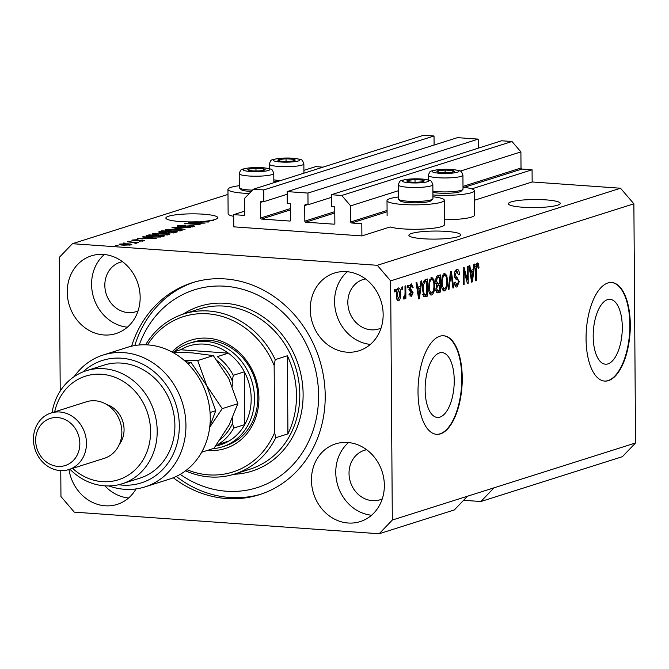 <?xml version="1.0" encoding="UTF-8"?>
<svg xmlns="http://www.w3.org/2000/svg" width="669" height="669" viewBox="0 0 669 669"><rect width="100%" height="100%" fill="white"/><g stroke="black" fill="none" stroke-linecap="round" stroke-linejoin="round"><path stroke-width="1" d="M233.682 214.64L233.765 226.841L361.896 235.923L361.812 223.714L351.651 222.994A0.987 0.87 -107.6 0 1 350.757 221.957L350.648 205.851L341.742 195.465L331.356 194.729L331.439 206.445L333.873 206.612A0.987 0.87 -107.6 0 1 334.759 207.658L334.868 223.27A0.987 0.87 -107.6 0 1 333.99 224.182L305.716 222.183A0.987 0.87 -107.6 0 1 304.83 221.146L304.721 205.525A0.987 0.87 -107.6 0 1 305.591 204.614L308.024 204.781L307.941 193.073L287.177 191.602L287.26 203.309L289.685 203.485A0.987 0.87 -107.6 0 1 290.58 204.522L290.689 220.143A0.987 0.87 -107.6 0 1 289.811 221.054L261.537 219.056A0.987 0.87 -107.6 0 1 260.642 218.01L260.534 202.398A0.987 0.87 -107.6 0 1 261.412 201.478L263.845 201.653L263.762 189.937L253.375 189.202L244.611 198.342L244.72 214.448A0.987 0.87 -107.6 0 1 243.842 215.359L233.682 214.64L244.695 211.153M434.089 145.048L434.022 135.991L423.636 135.255L253.375 189.202M434.022 135.991L263.762 189.937M287.193 194.253L263.845 201.653M478.268 148.175L478.201 139.119L457.437 137.647L287.177 191.602M478.201 139.119L307.941 193.073M331.381 197.38L308.024 204.781M463.592 500.295L480.877 501.516L622.396 456.676L635.55 442.97L633.878 203.811L620.523 188.232L532.156 181.968L532.072 169.767L521.912 169.048A0.987 0.87 -107.6 0 1 521.017 168.011L520.908 151.905L512.002 141.51L501.625 140.774L331.356 194.729M512.002 141.51L341.742 195.465M520.908 151.905L460.28 171.113M398.306 190.749L350.648 205.851M532.072 169.767L471.804 188.867M532.156 181.968L474.463 200.248M432.935 196.753A28.658 4.449 179.6 0 1 444.316 200.223L444.492 224.625A28.658 4.449 179.6 0 1 403.014 228.89A28.658 4.449 179.6 0 1 390.144 226.967L361.896 235.923M607.962 363.886A32.513 14.409 94.1 0 0 622.254 329.968A32.513 14.409 94.1 0 0 610.036 299.336A32.513 14.409 94.1 0 0 607.511 299.653A32.513 14.409 94.1 0 0 593.227 333.572A32.513 14.409 94.1 0 0 605.445 364.195A32.513 14.409 94.1 0 0 607.962 363.886M439.909 417.13A32.513 14.409 94.1 0 0 454.201 383.212A32.513 14.409 94.1 0 0 441.983 352.588A32.513 14.409 94.1 0 0 439.466 352.906A32.513 14.409 94.1 0 0 425.175 386.824A32.513 14.409 94.1 0 0 437.392 417.448A32.513 14.409 94.1 0 0 439.909 417.13M440.47 433.855A49.406 21.893 94.1 0 0 462.187 382.308A49.406 21.893 94.1 0 0 443.622 335.763A49.406 21.893 94.1 0 0 439.792 336.239A49.406 21.893 94.1 0 0 418.075 387.786A49.406 21.893 94.1 0 0 436.64 434.332A49.406 21.893 94.1 0 0 440.47 433.855M436.414 434.315A49.406 21.893 94.1 0 0 440.026 433.83A49.406 21.893 94.1 0 0 461.735 382.526A49.406 21.893 94.1 0 0 443.396 335.754M608.522 380.611A49.406 21.893 94.1 0 0 630.24 329.056A49.406 21.893 94.1 0 0 611.675 282.51A49.406 21.893 94.1 0 0 607.837 282.987A49.406 21.893 94.1 0 0 586.119 334.542A49.406 21.893 94.1 0 0 604.692 381.079A49.406 21.893 94.1 0 0 608.522 380.611M604.467 381.062A49.406 21.893 94.1 0 0 608.079 380.577A49.406 21.893 94.1 0 0 629.788 329.273A49.406 21.893 94.1 0 0 611.449 282.502M557.511 205.199A25.94 4.022 -0.4 0 0 560.254 203.376A25.94 4.022 -0.4 0 0 540.268 199.596A25.94 4.022 -0.4 0 0 511.116 201.913A25.94 4.022 -0.4 0 0 508.381 203.736A25.94 4.022 -0.4 0 0 528.368 207.515A25.94 4.022 -0.4 0 0 557.511 205.199M458.006 236.726A25.94 4.022 -0.4 0 0 460.749 234.903A25.94 4.022 -0.4 0 0 440.762 231.123A25.94 4.022 -0.4 0 0 411.619 233.439A25.94 4.022 -0.4 0 0 408.876 235.262A25.94 4.022 -0.4 0 0 428.862 239.042A25.94 4.022 -0.4 0 0 458.006 236.726M215.008 219.516A25.94 4.022 -0.4 0 0 217.751 217.684A25.94 4.022 -0.4 0 0 197.756 213.913A25.94 4.022 -0.4 0 0 168.613 216.221A25.94 4.022 -0.4 0 0 165.87 218.052A25.94 4.022 -0.4 0 0 196.101 221.807L208.435 222.024L209.213 221.774L205.324 221.213A25.94 4.022 -0.4 0 0 210.233 220.578L212.491 220.737L213.294 220.486L211.496 220.352A25.94 4.022 -0.4 0 0 215.008 219.516M68.974 469.513A40.759 35.992 -107.6 0 0 117.209 504.393A40.759 35.992 -107.6 0 0 136.041 488.914M104.874 485.853A40.759 35.992 -107.6 0 0 128.573 498.012M311.445 480.166A40.759 35.992 -107.6 0 0 360.206 521.603A40.759 35.992 -107.6 0 0 384.349 485.326A40.759 35.992 -107.6 0 0 335.587 443.89A40.759 35.992 -107.6 0 0 311.445 480.166M348.549 442.56A40.759 35.992 -107.6 0 0 335.771 472.456A40.759 35.992 -107.6 0 0 371.571 515.23M310.257 309.337A40.759 35.992 -107.6 0 0 359.019 350.773A40.759 35.992 -107.6 0 0 383.153 314.505A40.759 35.992 -107.6 0 0 334.391 273.061A40.759 35.992 -107.6 0 0 310.257 309.337M347.353 271.731A40.759 35.992 -107.6 0 0 334.575 301.627A40.759 35.992 -107.6 0 0 370.375 344.401M67.251 292.119A40.759 35.992 -107.6 0 0 116.013 333.563A40.759 35.992 -107.6 0 0 140.155 297.287A40.759 35.992 -107.6 0 0 91.385 255.842A40.759 35.992 -107.6 0 0 67.251 292.119M104.347 254.513A40.759 35.992 -107.6 0 0 91.578 284.417A40.759 35.992 -107.6 0 0 127.378 327.183M444.316 200.223A28.658 4.449 179.6 0 1 402.838 204.48A28.658 4.449 179.6 0 1 387.008 200.616A28.658 4.449 179.6 0 1 398.348 196.995M239.293 185.723A28.658 4.449 -0.4 0 0 227.953 189.352A28.658 4.449 -0.4 0 0 243.784 193.216A28.658 4.449 -0.4 0 0 249.253 193.5M173.279 477.75A111.171 98.159 -107.6 0 0 259.38 494.7A111.171 98.159 -107.6 0 0 325.209 395.772A111.171 98.159 -107.6 0 0 192.22 282.753A111.171 98.159 -107.6 0 0 131.592 346.191M122.469 261.688A25.94 22.905 -107.6 0 0 120.186 262.265A25.94 22.905 -107.6 0 0 104.832 285.354A25.94 22.905 -107.6 0 0 135.857 311.721A25.94 22.905 -107.6 0 0 138.057 310.884M365.466 278.906A25.94 22.905 -107.6 0 0 363.192 279.483A25.94 22.905 -107.6 0 0 347.83 302.572A25.94 22.905 -107.6 0 0 378.863 328.939A25.94 22.905 -107.6 0 0 381.062 328.103M366.662 449.735A25.94 22.905 -107.6 0 0 364.388 450.312A25.94 22.905 -107.6 0 0 349.026 473.393A25.94 22.905 -107.6 0 0 380.059 499.768A25.94 22.905 -107.6 0 0 382.25 498.932M480.877 501.516L494.031 487.81L392.318 520.047L390.646 280.88L377.291 265.3L72.436 243.7L59.282 257.406L60.218 391.056M635.55 442.97L494.031 487.81M467.497 496.222L454.343 509.929L379.164 533.745L392.318 520.047M60.77 470.591L60.954 496.565L74.309 512.145L379.164 533.745M201.093 223.128L188.783 222.25L205.057 223.095L188.608 223.53L200.131 224.65L184.661 223.555L201.101 223.396M179.794 225.721L180.881 226.406L192.07 225.645C194.679 225.871 195.34 226.206 194.06 226.657L187.069 227.084L192.229 226.532L189.411 225.863L180.12 226.666C177.352 226.415 176.658 226.047 178.054 225.57L185.865 225.127L179.794 225.721L179.284 226.59M177.318 226.013L178.054 225.57L178.063 226.398M194.721 226.256L194.06 226.657M192.229 227.008L192.731 226.239L192.731 226.942M185.02 229.442L171.992 227.577L190.606 227.669L174.258 227.552L185.02 229.442M165.728 230.345L165.72 229.484L176.516 229.057C181.207 229.358 182.896 229.868 181.583 230.613L170.57 231.014L165.803 230.37L165.72 229.484L165.034 229.919M182.252 230.178L181.583 230.613M152.858 234.426L152.85 233.556L163.646 233.138C168.337 233.431 170.026 233.949 168.713 234.685L157.708 235.095L152.942 234.451L152.85 233.556L152.172 233.991M169.391 234.25L168.713 234.685M146.36 237.487L142.422 236.943L143.258 236.675L156.245 238.557L137.53 238.499L143.659 238.34L146.36 237.487L146.369 238.189M118.028 245.531L115.812 245.372L118.028 245.531M620.523 188.232L377.291 265.3M322.976 167.15L315.668 166.631L303.91 170.352M227.987 194.411L72.436 243.7M227.953 189.352L228.121 213.754A28.658 4.449 -0.4 0 0 233.698 216.346M444.459 219.741A28.658 4.449 -0.4 0 0 474.564 215.092L474.396 190.69A28.658 4.449 -0.4 0 0 463.007 187.228M123.464 245.172C120.01 244.971 118.748 244.603 119.684 244.068L127.67 243.8C131.057 244.001 132.278 244.369 131.333 244.896L123.464 245.172M119.191 244.377L119.684 244.068L119.692 244.695M131.826 244.586L131.333 244.896M125.463 243.173L123.255 243.014L125.463 243.173M132.303 242.412L127.277 241.743L138.516 242.538L135.924 242.671L136.969 243.106L135.606 243.307L132.303 242.412M135.046 243.215L134.452 242.621M130.99 241.425L128.782 241.266L130.99 241.425M134.218 240.873C131.969 240.681 131.4 240.388 132.495 240.012L138.023 239.661L134.043 240.146L135.949 240.614L142.748 240.037L144.178 240.823L139.127 241.183L142.539 240.723L142.171 240.305L134.218 240.873M131.927 240.355L132.495 240.012L132.495 240.656M134.043 240.146L134.745 240.907M144.73 240.497L144.178 240.823M142.539 241.133L142.171 240.305M151.57 237.077L145.867 236.073L148.986 234.861L164.449 235.956L160.752 237.018L151.57 237.077M161.664 232.603C158.729 232.377 157.993 232.018 159.465 231.541L161.848 230.788L177.31 231.884L174.91 232.645L168.906 233.038L161.664 232.603M158.653 231.984L159.465 231.541L159.473 232.344M467.397 279.977L467.305 266.379L468.108 266.12L468.225 283.204L467.372 283.472L464.01 270.895L464.11 284.509L463.299 284.768L463.182 267.684L464.043 267.408L467.397 279.977L466.418 279.91M456.776 269.49C458.407 269.197 459.277 270.845 459.402 274.441L458.6 274.917L456.718 271.505L455.179 274.934L459.252 281.582L457.036 286.976C455.564 287.277 454.761 285.83 454.627 282.627L455.43 282.151L456.994 284.986L458.449 281.791L458.181 280.144L455.597 278.94L454.368 275.235C454.494 271.974 455.296 270.05 456.776 269.49L457.353 269.415M454.887 271.305L457.103 271.463L455.029 271.388M456.015 286.901L456.501 287.043M454.393 284.877L456.994 284.986M448.197 289.552L450.513 271.698L451.341 271.43L453.774 287.787L452.946 288.046L450.99 273.546L449.033 289.284L448.197 289.552M444.433 273.404L446.741 275.36L447.561 280.963C447.686 286.023 446.691 289.343 444.551 290.931C442.452 290.706 441.406 288.105 441.431 283.121L442.176 276.732L444.952 273.328M443.589 290.856L444.049 290.99M431.572 277.476L433.872 279.433L434.699 285.044C434.825 290.095 433.821 293.415 431.689 295.004C429.582 294.786 428.545 292.177 428.57 287.193L429.314 280.813L432.09 277.409M430.719 294.937L431.179 295.071M401.893 289.552L401.877 287.11L402.679 286.859L402.696 289.292L401.893 289.552M398.507 287.954C400.029 288.13 400.764 290.045 400.706 293.708C400.823 297.32 400.121 299.695 398.59 300.824C397.085 300.665 396.349 298.792 396.391 295.205C396.257 291.533 396.96 289.117 398.507 287.954L398.866 287.904M477.29 262.992L478.511 263.812L478.996 267.784L478.193 268.261L477.273 264.999L476.479 266.538L476.47 280.595L475.667 280.846L475.584 269.256L477.633 262.942M475.199 264.824L475.952 264.907M633.878 203.811L390.646 280.88M420.299 286.382L420.935 281.072L421.771 280.804L419.421 298.667L418.635 298.918L416.043 282.619L416.879 282.351L417.59 287.244L420.299 286.382M411.209 283.932L413.158 287.31L412.355 287.787L411.167 285.722L410.139 287.979L413.091 292.679L411.335 296.785L409.478 293.816L410.281 293.34L411.293 295.021L412.288 293.181L409.336 288.54L411.644 283.865M409.236 285.529L409.771 285.621M408.826 294.895L411.293 295.021M407.321 287.829L407.304 285.387L408.107 285.136L408.123 287.578L407.321 287.829M405.038 292.562L404.988 286.123L405.79 285.864L405.882 298.29L405.079 298.55L405.063 296.568L404.126 299.068L403.365 298.642L403.65 296.777L404.201 296.827L404.912 295.146L405.038 292.562M403.8 299.043L403.365 298.642M403.65 296.777L404.201 296.827M394.451 291.91L394.434 289.468L395.237 289.209L395.254 291.651L394.451 291.91M422.34 289.276C422.164 284.266 423.126 281.08 425.225 279.709L427.499 278.99L427.625 296.074L424.205 296.835L422.34 289.276M436.991 292.679L438.086 292.754C436.79 293.147 436.071 291.943 435.937 289.133L436.773 285.278L435.678 281.423C435.72 278.087 436.489 276.172 437.986 275.67L440.369 274.909L440.486 291.993L437.467 292.846M473.267 269.599L473.903 264.288L474.739 264.021L472.389 281.883L471.603 282.134L469.011 265.836L469.847 265.568L470.558 270.46L473.267 269.599M432.918 194.955A28.658 4.449 -0.4 0 0 474.396 190.69M476.47 263.67L478.511 263.812M476.361 263.837L476.612 264.924M478.176 267.725L478.996 267.784M475.684 266.488L476.479 266.538M475.659 280.537L476.47 280.595M418.744 286.876L418.551 288.364M418.585 298.608L419.421 298.667M416.77 287.185L417.59 287.244M418.326 296.969L419.02 297.019L420.048 288.464L416.996 288.582M417.071 289.1L417.874 289.159L419.02 297.019M420.048 288.464L417.874 289.159M410.39 284.492L410.749 285.638M412.305 287.252L413.158 287.31M409.344 287.921L410.139 287.979M409.353 288.975L410.331 289.05M408.884 289.334L410.883 292.52M412.221 292.612L413.091 292.679M410.507 295.021L409.93 296.083M407.312 287.519L408.123 287.578M405.071 298.232L405.882 298.29M404.519 296.526L405.063 296.568M394.451 291.592L395.254 291.651M397.679 288.59L398.097 289.669M399.903 293.649L400.706 293.708M397.754 299.026L397.21 300.03M398.599 299.043L399.903 293.967L398.498 289.736L397.194 294.828L398.599 299.043L396.19 298.909M396.391 294.77L397.194 294.828M397.118 289.635L396.491 289.552M401.885 289.242L402.696 289.292M425.3 279.684L425.308 281.139M425.409 294.77L425.409 295.915L427.625 296.074M425.409 295.915L423.711 296.451M422.908 294.661L426.805 294.327L426.713 281.239L423.469 281.415M422.34 288.991L423.143 289.05L424.347 294.77L425.442 294.761M422.607 284.718L423.418 284.777L423.143 289.05M423.41 281.54L425.333 281.674L423.418 284.777M426.713 281.239L425.333 281.674M430.903 277.852L431.664 279.274L433.872 279.433M433.888 284.986L434.699 285.044M431.171 293.047L430.15 294.469M431.672 293.014C433.303 291.751 434.047 289.175 433.897 285.27C433.922 281.574 433.152 279.642 431.589 279.475C430 280.696 429.255 283.196 429.373 286.993L429.732 290.747L431.672 293.014L429.097 292.897M428.804 290.681L429.732 290.747M428.57 286.934L429.373 286.993M429.849 279.349L431.957 279.425L429.749 279.266M438.162 275.611L438.178 277.066M438.22 283.597L438.228 285.053M438.27 290.697L438.279 291.835L440.486 291.993M438.279 291.835L436.673 292.345M435.678 281.097L436.481 281.156L438.136 283.623L439.617 283.154L439.575 277.167L436.313 277.342M435.945 288.54L436.74 288.598L437.593 290.806L439.667 290.254L439.633 285.153L436.698 285.228M436.447 285.947L437.426 286.014L436.74 288.598M439.633 285.153L437.426 286.014M435.31 283.564L438.136 283.623M436.071 278.053L437.208 278.128L436.481 281.156M436.23 277.543L437.986 277.668L437.208 278.128M439.575 277.167L437.986 277.668M443.773 273.772L444.525 275.202L446.741 275.36M446.75 280.913L447.561 280.963M444.032 288.966L443.012 290.396M444.534 288.933C446.164 287.678 446.909 285.094 446.758 281.197C446.783 277.501 446.014 275.569 444.459 275.394C442.861 276.615 442.125 279.124 442.234 282.912L442.602 286.667L444.534 288.933L441.958 288.824M441.665 286.608L442.602 286.667M441.431 282.862L442.234 282.912M442.719 275.268L444.818 275.352L442.61 275.193M452.905 287.72L453.774 287.787M450.279 273.496L450.99 273.546M448.238 289.234L449.033 289.284M456.133 269.824L456.868 271.447M458.566 274.382L459.402 274.441M454.376 274.875L455.179 274.934M454.602 277.292L456.802 279.366M458.441 281.524L459.252 281.582M456.442 285.027L455.505 286.441M467.28 283.138L468.225 283.204M463.207 270.836L464.01 270.895M463.299 284.45L464.11 284.509M471.712 270.092L471.52 271.572M471.553 281.825L472.389 281.883M469.738 270.401L470.558 270.46M471.294 280.186L471.988 280.236L473.016 271.681L469.964 271.79M470.048 272.316L470.842 272.375L471.988 280.236M473.016 271.681L470.842 272.375M129.753 245.18L130.003 244.603L130.003 245.155M124.158 245.222L129.744 244.779L126.876 244.051L121.273 244.193L121.022 244.946M121.273 244.193L124.158 244.913M135.924 243.282L135.924 242.671M151.679 238.248L147.908 237.696L145.733 238.39L151.679 238.248M146.712 236.475L146.703 235.588M148.986 235.563L148.986 234.861M161.839 236.09L149.99 235.245L147.866 236.09L152.398 236.818L159.071 236.843L161.839 236.09L161.839 236.776M160.485 237.06L160.476 236.517M166.907 235.036L167.417 234.225L167.417 234.97M162.391 235.262L166.899 234.56C167.869 233.991 166.514 233.606 162.818 233.389L154.664 233.69L154.179 234.719M158.561 235.145L162.391 234.986M154.664 233.69C153.711 234.242 155.007 234.627 158.553 234.844M161.856 231.491L161.848 230.788M174.709 232.703L174.701 232.009L170.085 231.683L168.019 232.394L167.986 232.954M169.458 233.071L174.701 232.009M168.019 232.394L169.449 232.77M168.019 232.963L168.019 232.519M168.279 232.268L168.279 231.558L162.851 231.173L160.669 231.934L160.669 232.519L160.677 232.018M162.458 232.653L168.279 231.558M160.669 231.934L162.458 232.352M179.769 230.956L180.279 230.153L180.287 230.889M175.253 231.19L179.769 230.479C180.739 229.919 179.376 229.526 175.688 229.316L167.534 229.609L167.041 230.638M171.423 231.073L175.253 230.905M167.534 229.609C166.581 230.161 167.877 230.546 171.423 230.763M204.647 221.464L203.869 221.347A25.94 4.022 -0.4 0 1 200.039 221.631L204.647 221.464M291.308 161.187A8.647 1.338 -0.4 0 0 293.775 160.786A8.647 1.338 -0.4 0 0 294.276 160.644A8.647 1.338 -0.4 0 0 293.758 159.314A8.647 1.338 -0.4 0 0 286.031 158.762A8.647 1.338 -0.4 0 0 278.814 159.548A8.647 1.338 -0.4 0 0 279.324 160.886A8.647 1.338 -0.4 0 0 287.06 161.438A8.647 1.338 -0.4 0 0 291.308 161.187M273.838 179.852A17.294 2.684 -0.4 0 0 280.771 180.521M277.301 181.625A15.613 2.425 179.6 0 1 273.847 181.09M294.276 160.644L293.758 159.314L286.031 158.762L278.814 159.548L279.324 160.886M293.775 160.786L293.758 159.314M286.048 161.438L286.031 158.762M278.831 161.839L278.814 159.548M450.362 172.451A8.647 1.338 -0.4 0 0 452.829 172.058A8.647 1.338 -0.4 0 0 453.331 171.916A8.647 1.338 -0.4 0 0 452.821 170.578A8.647 1.338 -0.4 0 0 445.086 170.035A8.647 1.338 -0.4 0 0 437.869 170.821A8.647 1.338 -0.4 0 0 438.387 172.159A8.647 1.338 -0.4 0 0 446.114 172.702A8.647 1.338 -0.4 0 0 450.362 172.451M432.893 191.117A17.294 2.684 -0.4 0 0 455.246 191.409A17.294 2.684 -0.4 0 0 462.806 189.536L461.158 191.167A15.613 2.425 179.6 0 1 454.335 192.856A15.613 2.425 179.6 0 1 432.902 192.354M462.806 189.536A17.294 2.684 -0.4 0 0 463.015 189.11L462.923 175.153A17.294 2.684 179.6 0 1 455.154 177.444A17.294 2.684 179.6 0 1 437.442 177.695A17.294 2.684 179.6 0 1 428.336 175.395L428.369 179.936M453.331 171.916L452.821 170.578L445.086 170.035L437.869 170.821L438.387 172.159M452.829 172.05L452.821 170.578M445.102 172.711L445.086 170.035M437.886 173.112L437.869 170.821M420.291 181.985A8.647 1.338 -0.4 0 0 422.758 181.583A8.647 1.338 -0.4 0 0 423.26 181.441A8.647 1.338 -0.4 0 0 422.749 180.112A8.647 1.338 -0.4 0 0 415.014 179.56A8.647 1.338 -0.4 0 0 407.797 180.346A8.647 1.338 -0.4 0 0 408.307 181.684A8.647 1.338 -0.4 0 0 416.043 182.236A8.647 1.338 -0.4 0 0 420.291 181.985M432.734 199.061L431.087 200.692A15.613 2.425 179.6 0 1 424.263 202.381A15.613 2.425 179.6 0 1 400.246 200.909L398.582 199.303A17.294 2.684 -0.4 0 0 425.175 200.934A17.294 2.684 -0.4 0 0 432.734 199.061A17.294 2.684 -0.4 0 0 432.943 198.643L432.851 184.677A17.294 2.684 179.6 0 1 425.074 186.977A17.294 2.684 179.6 0 1 407.371 187.22A17.294 2.684 179.6 0 1 398.264 184.92L398.364 198.877A17.294 2.684 -0.4 0 0 398.582 199.303M423.26 181.441L422.749 180.112L415.014 179.56L407.797 180.346L408.307 181.684M422.758 181.583L422.749 180.112M415.031 182.236L415.014 179.56M407.814 182.637L407.797 180.346M261.236 170.712A8.647 1.338 -0.4 0 0 263.703 170.311A8.647 1.338 -0.4 0 0 264.205 170.177A8.647 1.338 -0.4 0 0 263.686 168.839A8.647 1.338 -0.4 0 0 255.959 168.295A8.647 1.338 -0.4 0 0 248.743 169.081A8.647 1.338 -0.4 0 0 249.253 170.419A8.647 1.338 -0.4 0 0 256.988 170.963A8.647 1.338 -0.4 0 0 261.236 170.712M273.855 182.712L273.788 173.413A17.294 2.684 179.6 0 1 266.019 175.704A17.294 2.684 179.6 0 1 248.308 175.955A17.294 2.684 179.6 0 1 239.209 173.656L239.301 187.613A17.294 2.684 -0.4 0 0 239.519 188.031A17.294 2.684 -0.4 0 0 252.489 190.13M251.209 191.459A15.613 2.425 179.6 0 1 241.191 189.636L239.519 188.031M264.205 170.177L263.686 168.839L255.959 168.295L248.743 169.081L249.253 170.419M263.703 170.311L263.686 168.839M255.976 170.971L255.959 168.295M248.759 171.373L248.743 169.081M172.008 351.994A56.815 50.167 72.4 0 1 227.259 343.883A56.815 50.167 72.4 0 1 258.92 397.93A56.815 50.167 72.4 0 1 207.532 450.379M222.317 446.842L225.629 445.788A54.348 47.984 -107.6 0 0 257.816 397.419A54.348 47.984 -107.6 0 0 192.797 342.168L189.486 343.222A54.348 47.984 72.4 0 1 254.496 398.473A54.348 47.984 72.4 0 1 222.317 446.842A54.348 47.984 72.4 0 1 212.859 448.69M180.22 474.346A103.754 91.611 -107.6 0 0 318.586 395.295A103.754 91.611 -107.6 0 0 242.437 289.259A103.754 91.611 -107.6 0 0 139.236 344.978M134.787 345.547A111.171 98.159 72.4 0 1 193.885 282.243M296.484 395.446A83.993 74.159 -107.6 0 0 287.377 355.774L287.921 433.872A83.993 74.159 -107.6 0 0 296.484 395.446M145.625 344.803A83.993 74.159 72.4 0 1 183.841 313.912A83.993 74.159 72.4 0 1 275.218 359.629L287.377 355.774M287.921 433.872L275.762 437.718A83.993 74.159 72.4 0 1 234.585 474.053A83.993 74.159 72.4 0 1 185.547 470.809M275.218 359.629L274.148 365.475A81.526 71.984 -107.6 0 0 213.587 314.497A81.526 71.984 -107.6 0 0 147.439 344.886M186.986 469.697A81.526 71.984 -107.6 0 0 274.616 432.575L275.762 437.718M274.148 365.475L274.616 432.575M261.035 494.157A111.171 98.159 72.4 0 1 176.256 476.437M215.635 446.047A51.881 45.81 -107.6 0 0 228.999 441.005A51.881 45.81 -107.6 0 0 244.745 424.598A51.881 45.81 -107.6 0 0 251.184 398.665A51.881 45.81 -107.6 0 0 244.369 371.805A51.881 45.81 -107.6 0 0 228.38 353.148A51.881 45.81 -107.6 0 0 180.588 349.762L172.953 352.178M174.291 351.76A54.348 47.984 72.4 0 1 189.486 343.222M220.26 439.5A49.406 43.627 -107.6 0 0 232.544 423.326L233.682 428.101L244.745 424.598L244.369 371.805L233.314 375.309L232.243 380.778A49.406 43.627 -107.6 0 0 217.484 360.875M233.314 375.309A51.881 45.81 72.4 0 0 217.325 356.652L228.38 353.148L180.588 349.762M232.544 423.326L232.511 418.192M232.285 386.172L232.243 380.778M228.999 441.005L217.935 444.509A51.881 45.81 72.4 0 0 233.682 428.101M144.981 486.898L169.299 479.188A69.175 61.071 -107.6 0 0 210.267 417.632A69.175 61.071 -107.6 0 0 127.511 347.311L103.193 355.013A69.175 61.071 72.4 0 1 182.303 402.504A69.175 61.071 72.4 0 1 144.981 486.898A69.175 61.071 72.4 0 1 108.863 485.945M72.587 468.375A54.348 47.984 -107.6 0 0 123.748 477.666A54.348 47.984 -107.6 0 0 150.575 431.405A54.348 47.984 -107.6 0 0 107.416 375.075A54.348 47.984 -107.6 0 0 54.674 411.853M52.015 412.698A59.29 52.349 72.4 0 1 86.276 370.743A59.29 52.349 72.4 0 1 157.198 431.02A59.29 52.349 72.4 0 1 122.093 483.779A59.29 52.349 72.4 0 1 69.919 469.22M68.915 469.538L104.297 458.324A29.645 26.175 -107.6 0 0 121.85 431.94A29.645 26.175 -107.6 0 0 86.385 401.801L51.003 413.016A29.645 26.175 72.4 0 1 86.468 443.154A29.645 26.175 72.4 0 1 68.915 469.538A29.645 26.175 72.4 0 1 33.45 439.399A29.645 26.175 72.4 0 1 51.003 413.016M79.837 443.539A24.703 21.809 -107.6 0 0 57.576 417.573A24.703 21.809 -107.6 0 0 35.658 440.411A24.703 21.809 -107.6 0 0 57.919 466.377A24.703 21.809 -107.6 0 0 79.837 443.539M119.325 444.442A24.703 21.809 -107.6 0 0 124.066 429.531A24.703 21.809 -107.6 0 0 106.664 404.502M122.093 483.779L139.779 478.176A59.29 52.349 -107.6 0 0 174.893 425.409A59.29 52.349 -107.6 0 0 103.963 365.14L86.276 370.743M74.217 376.597A69.175 61.071 72.4 0 1 103.193 355.013M118.672 484.724A64.232 56.714 -107.6 0 0 175.939 404.528A64.232 56.714 -107.6 0 0 82.939 371.939M209.706 427.24L222.233 408.642L206.704 385.637L197.681 360.558L213.294 355.615L228.823 378.629L237.846 403.7L229.141 424.991L213.938 448.347L201.645 452.244M222.233 408.642L237.846 403.7M172.351 352.178L192.304 352.864L213.294 355.615M197.681 360.558L184.31 360.482M185.581 361.611L191.175 362.623L206.704 385.637L215.736 410.707L209.798 426.496M187.78 363.702L191.175 362.623M210.058 412.505L215.736 410.707M244.394 215.184L243.842 215.359M263.051 201.595L260.534 202.398M290.605 208.519L260.642 218.01M290.614 209.84L261.537 219.056M290.363 220.879L289.811 221.054M307.23 204.731L304.721 205.525M334.793 211.647L304.83 221.146M334.801 212.968L305.716 222.183M334.542 224.015L333.99 224.182M521.017 168.011L462.998 186.392M387.075 210.451L350.757 221.957M521.912 169.048L464.127 187.353M387.083 211.772L351.651 222.994M475.584 268.804L476.387 268.863M417.791 293.591L418.551 293.641M409.369 289.368L411.092 289.493M423.912 296.651L425.442 296.76M436.656 285.487L438.212 285.596M449.919 276.297L450.663 276.347M454.92 277.392L457.128 277.551M470.759 276.807L471.52 276.857M137.329 240.873L137.329 240.414M173.388 232.971L173.388 232.427M166.798 232.712L166.79 232.026M185.739 226.44L185.739 226.005M293.892 161.773A13.338 2.074 -0.4 0 0 297.68 158.879A13.338 2.074 -0.4 0 0 279.199 158.419A13.338 2.074 -0.4 0 0 275.411 161.313A13.338 2.074 -0.4 0 0 293.892 161.773M303.927 173.187L303.868 163.88A17.294 2.684 179.6 0 1 296.091 166.18A17.294 2.684 179.6 0 1 278.388 166.422A17.294 2.684 179.6 0 1 269.281 164.122L269.314 168.663M452.946 173.045A13.338 2.074 -0.4 0 0 456.735 170.152A13.338 2.074 -0.4 0 0 438.254 169.692A13.338 2.074 -0.4 0 0 434.465 172.585A13.338 2.074 -0.4 0 0 452.946 173.045M422.875 182.57A13.338 2.074 -0.4 0 0 426.663 179.677A13.338 2.074 -0.4 0 0 408.182 179.217A13.338 2.074 -0.4 0 0 404.394 182.11A13.338 2.074 -0.4 0 0 422.875 182.57M263.82 171.306A13.338 2.074 -0.4 0 0 267.608 168.412A13.338 2.074 -0.4 0 0 249.127 167.952A13.338 2.074 -0.4 0 0 245.339 170.846A13.338 2.074 -0.4 0 0 263.82 171.306M234.585 474.053L250.064 469.145A83.993 74.159 -107.6 0 0 299.804 394.401A83.993 74.159 -107.6 0 0 199.32 309.003L183.841 313.912M183.139 314.137A86.46 76.341 72.4 0 1 262.148 316.261A86.46 76.341 72.4 0 1 303.116 394.2A86.46 76.341 72.4 0 1 233.882 474.271M387.117 215.702L387.008 200.616M424.715 294.878L422.507 294.72M437.593 290.806L435.385 290.647M133.7 240.347L133.7 240.832M142.94 240.506L142.949 241.083M147.866 236.09L147.866 236.701M303.868 163.88C301.819 158.854 303.007 159.966 294.117 158.277L278.797 158.394C270.117 160.209 271.279 159.046 269.281 164.122M462.923 175.153C460.874 170.127 462.062 171.231 453.172 169.541L437.852 169.667C429.18 171.473 430.334 170.311 428.336 175.395M432.851 184.677C430.803 179.652 431.99 180.764 423.101 179.075L407.781 179.192C399.109 181.006 400.263 179.844 398.264 184.92M273.788 173.413C271.748 168.387 272.935 169.491 264.046 167.802L248.726 167.927C240.046 169.734 241.208 168.571 239.209 173.656"/></g></svg>
